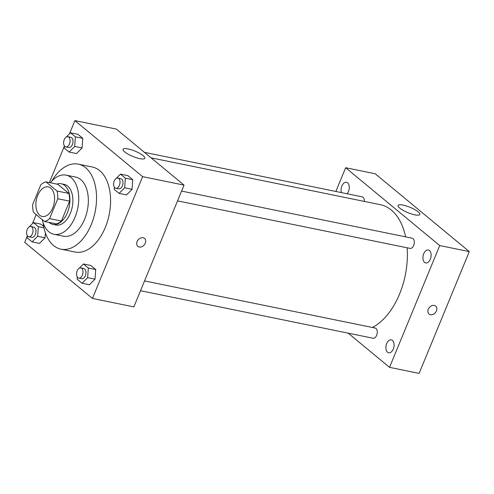 <?xml version="1.0" encoding="UTF-8"?>
<svg xmlns="http://www.w3.org/2000/svg" width="494" height="494" viewBox="0 0 494 494"><rect width="100%" height="100%" fill="white"/><g stroke="black" fill="none" stroke-linecap="round" stroke-linejoin="round"><path stroke-width="0.74" d="M52.747 207.894A15.092 9.053 101.5 0 1 42.2 216.452A15.092 9.053 101.5 0 1 36.352 199.86A15.092 9.053 101.5 0 1 48.239 186.886A15.092 9.053 101.5 0 1 52.747 207.894M57.014 191.017L45.973 181.878A20.266 12.152 101.5 0 0 40.841 184.737L32.66 204.59A20.266 12.152 101.5 0 0 33.425 212.321L44.466 221.46A20.266 12.152 101.5 0 0 49.598 218.601L57.779 198.749A20.266 12.152 101.5 0 0 57.014 191.017L68.845 193.432L57.804 184.299L45.973 181.878M49.598 218.601L61.429 221.016A20.266 12.152 101.5 0 1 56.297 223.875L44.466 221.46M61.429 221.016L69.605 201.169L57.779 198.749M68.845 193.432A20.266 12.152 101.5 0 1 69.605 201.169M49.036 222.393A20.748 12.443 -78.5 0 0 49.381 222.689A20.748 12.443 -78.5 0 0 52.895 224.412A20.748 12.443 -78.5 0 0 69.24 206.578A20.748 12.443 -78.5 0 0 61.2 183.756A20.748 12.443 -78.5 0 0 56.859 184.101M61.2 183.756L64.158 184.361A20.748 12.443 101.5 0 1 70.358 213.254A20.748 12.443 101.5 0 1 55.853 225.017L52.895 224.412M42.206 219.589A30.177 18.099 -78.5 0 0 48.85 231.754A30.177 18.099 -78.5 0 0 53.963 234.261A30.177 18.099 -78.5 0 0 77.743 208.314A30.177 18.099 -78.5 0 0 66.048 175.123A30.177 18.099 -78.5 0 0 50.4 182.786M53.963 234.261L63.578 236.225A30.177 18.099 -78.5 0 0 87.352 210.277A30.177 18.099 -78.5 0 0 75.662 177.087L66.048 175.123M43.126 222.843A43.386 26.021 -78.5 0 0 53.587 245.555A43.386 26.021 -78.5 0 0 60.935 249.161A43.386 26.021 -78.5 0 0 95.114 211.864A43.386 26.021 -78.5 0 0 78.305 164.15A43.386 26.021 -78.5 0 0 51.604 181.372M78.305 164.15L92.353 167.021A43.386 26.021 101.5 0 1 105.308 227.425A43.386 26.021 101.5 0 1 74.983 252.033L60.935 249.161M40.854 224.14L43.7 226.493L40.854 224.14L33.462 222.627L29.14 226.956M27.343 235.706L27.189 237.855L32.073 241.899L39.471 243.406L45.053 237.818L45.405 232.896L45.053 237.818L37.655 236.305L38.353 226.672L33.462 222.627M64.374 145.86L64.22 148.009L69.111 152.053L76.502 153.56L82.084 147.972L82.776 138.339L77.885 134.294L70.494 132.787L66.171 137.116M27.318 236.046L24.7 242.393L92.44 298.438L142.636 176.654L74.89 120.616L69.444 133.837M64.35 146.199L49.357 182.57M36.161 214.587L32.413 223.677M77.317 277.054L77.163 279.196L82.053 283.241L89.445 284.754L95.027 279.166L95.719 269.533L90.834 265.488L83.437 263.975L79.114 268.304M114.349 187.207L114.194 189.356L119.085 193.401L126.476 194.908L132.059 189.319L132.75 179.686L127.866 175.642L120.468 174.129L116.146 178.458M74.89 120.616L116.3 129.076L184.04 185.114L133.843 306.898L92.44 298.438M184.04 185.114L142.636 176.654M139.783 158.636A11.788 2.871 -157.6 0 1 128.156 154.196A11.788 2.871 -157.6 0 1 123 149.281A11.788 2.871 -157.6 0 1 134.998 151.115A11.788 2.871 -157.6 0 1 144.804 158.265A11.788 2.871 -157.6 0 1 139.783 158.636M144.501 238.38A5.187 3.952 -50.4 0 1 145.261 243.209A5.187 3.952 -50.4 0 1 137.888 246.376A5.187 3.952 -50.4 0 1 138.153 239.862A5.187 3.952 -50.4 0 1 144.501 238.386A5.187 3.952 -50.4 0 1 145.261 243.209A5.187 3.952 -50.4 0 1 137.888 246.376M407.155 247.797A64.134 38.464 101.5 0 1 399.572 293.998A64.134 38.464 101.5 0 1 372.39 327.479M151.065 157.839L380.423 204.701A64.134 38.464 101.5 0 1 405.623 236.854M177.544 200.879L410.051 248.389A5.206 3.125 -78.5 0 0 414.151 243.913A5.206 3.125 -78.5 0 0 412.132 238.188L181.582 191.079M144.551 280.925L375.1 328.028A5.206 3.125 101.5 0 1 376.656 335.278A5.206 3.125 101.5 0 1 373.019 338.229L140.512 290.725M144.439 152.356L362.158 196.84A5.206 3.125 101.5 0 1 364.331 201.41M348.221 333.166L389.531 367.345L439.728 245.567L345.639 167.725L335.858 191.468M393.292 349.042A6.607 3.964 -78.5 0 0 391.322 339.841A6.607 3.964 -78.5 0 0 386.11 345.522A6.607 3.964 -78.5 0 0 388.673 352.79A6.607 3.964 -78.5 0 0 393.292 349.042M430.323 259.202A6.607 3.964 -78.5 0 0 428.354 249.995A6.607 3.964 -78.5 0 0 423.142 255.676A6.607 3.964 -78.5 0 0 425.704 262.95A6.607 3.964 -78.5 0 0 430.323 259.202M347.103 193.765A6.607 3.964 -78.5 0 0 348.474 191.481A6.607 3.964 -78.5 0 0 346.498 182.28A6.607 3.964 -78.5 0 0 342.138 185.454A6.607 3.964 -78.5 0 0 341.44 192.604M389.531 367.345L419.11 373.384L469.3 251.607L375.218 173.771L345.639 167.725M469.3 251.607L439.728 245.567M435.677 306.082A5.187 3.952 -50.4 0 1 436.437 310.911A5.187 3.952 -50.4 0 1 429.07 314.079A5.187 3.952 -50.4 0 1 429.329 307.558A5.187 3.952 -50.4 0 1 435.677 306.082A5.187 3.952 -50.4 0 1 436.443 310.911A5.187 3.952 -50.4 0 1 429.064 314.073M418.19 211.858A11.788 2.871 -157.6 0 1 419.851 214.464A11.788 2.871 -157.6 0 1 407.853 212.624A11.788 2.871 -157.6 0 1 398.053 205.479A11.788 2.871 -157.6 0 1 406.42 205.992A11.788 2.871 -157.6 0 1 418.19 211.858M119.085 193.401L124.667 187.806L125.359 178.173L120.468 174.129M117.862 178.062L120.82 178.661A5.206 3.125 101.5 0 1 122.376 185.911A5.206 3.125 101.5 0 1 118.733 188.869L115.775 188.263A5.206 3.125 101.5 0 1 113.762 182.533A5.206 3.125 101.5 0 1 117.862 178.062A5.206 3.125 101.5 0 1 119.418 185.312A5.206 3.125 101.5 0 1 115.775 188.263M126.476 194.908L132.059 189.319L124.667 187.806M132.059 189.319L132.75 179.686L125.359 178.173M132.75 179.686L127.866 175.642M69.111 152.053L74.687 146.465L75.384 136.832L70.494 132.787M67.888 136.715L70.84 137.32A5.206 3.125 101.5 0 1 72.396 144.569A5.206 3.125 101.5 0 1 68.759 147.521L65.801 146.916A5.206 3.125 101.5 0 1 63.782 141.191A5.206 3.125 101.5 0 1 67.888 136.715A5.206 3.125 101.5 0 1 69.438 143.964A5.206 3.125 101.5 0 1 65.801 146.916M76.502 153.56L82.084 147.972L74.687 146.465M82.084 147.972L82.776 138.339L75.384 136.832M82.776 138.339L77.885 134.294M82.053 283.241L87.636 277.653L88.327 268.02L83.437 263.975M80.831 267.902L83.789 268.508A5.206 3.125 101.5 0 1 85.345 275.757A5.206 3.125 101.5 0 1 81.701 278.709L78.744 278.11A5.206 3.125 101.5 0 1 76.731 272.379A5.206 3.125 101.5 0 1 80.831 267.902A5.206 3.125 101.5 0 1 82.387 275.152A5.206 3.125 101.5 0 1 78.744 278.11M89.445 284.754L95.027 279.166L87.636 277.653M95.027 279.166L95.719 269.533L88.327 268.02M95.719 269.533L90.834 265.488M32.073 241.899L37.655 236.305M30.85 226.561L33.808 227.16A5.206 3.125 101.5 0 1 35.364 234.409A5.206 3.125 101.5 0 1 31.727 237.367L28.769 236.762A5.206 3.125 101.5 0 1 26.75 231.031A5.206 3.125 101.5 0 1 30.85 226.561A5.206 3.125 101.5 0 1 32.406 233.81A5.206 3.125 101.5 0 1 28.769 236.762M39.471 243.406L45.053 237.818M43.978 227.827L38.353 226.672"/></g></svg>

